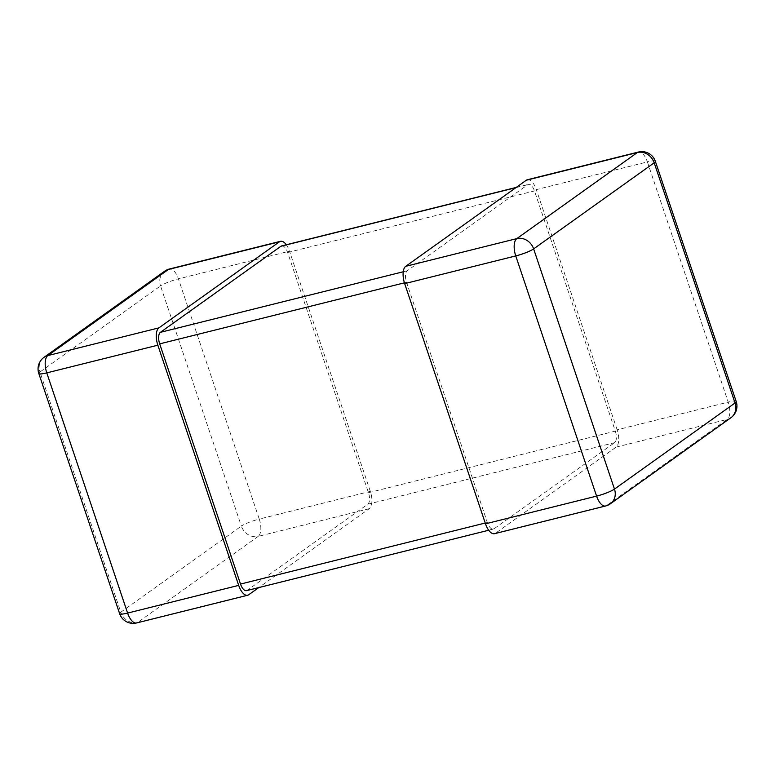<?xml version="1.0" encoding="UTF-8"?>
<svg xmlns="http://www.w3.org/2000/svg" width="775" height="775" viewBox="0 0 775 775"><rect width="100%" height="100%" fill="white"/><g stroke="black" fill="none" stroke-linecap="round" stroke-linejoin="round"><path stroke-width="0.58" stroke-dasharray="3.88 2.91" d="M527.329 179.752A14.25 6.433 -104 0 1 536.319 189.623L647.396 161.917L728.229 402.118L617.152 429.815A14.25 6.433 -104 0 1 616.106 447.117L495.545 533.21A14.25 6.433 -104 0 1 494.498 533.694M617.152 429.815L536.319 189.623M370.324 491.369L289.492 251.177L178.415 278.884L259.247 519.076L370.324 491.369A14.25 6.433 -104 0 1 369.268 508.681L258.763 587.586M286.304 244.755A14.25 6.433 -104 0 1 289.492 251.177M281.645 245.917A9.503 4.292 -104 0 1 287.641 252.495L368.474 492.697A9.503 4.292 -104 0 1 367.776 504.225L247.215 590.317A9.503 4.292 -104 0 1 246.518 590.647M615.311 431.132A9.503 4.292 -104 0 1 614.604 442.67L494.043 528.763A9.503 4.292 -104 0 1 493.355 529.083A9.503 4.292 -104 0 1 487.359 522.505L406.526 282.303A9.503 4.292 -104 0 1 407.224 270.775L527.785 184.682A9.503 4.292 -104 0 1 528.482 184.353A9.503 4.292 -104 0 1 534.479 190.941L615.311 431.132L368.474 492.697M616.106 447.117L727.183 419.42L606.622 505.503L495.545 533.21M730.97 417.677A14.25 12.526 54.5 0 1 727.183 419.42A14.25 6.433 76 0 0 728.229 402.118A14.25 2.228 -18.6 0 1 736.202 401.528M605.575 505.998A14.25 6.433 76 0 0 606.622 505.503A14.25 12.526 -125.5 0 0 610.409 503.76M655.359 161.336A14.25 2.228 -18.6 0 0 647.396 161.917A14.25 6.433 76 0 0 638.406 152.045M369.268 508.681L258.201 536.377A14.25 6.433 76 0 0 259.247 519.076A14.25 2.228 161.4 0 0 241.364 526.109L160.532 285.917L39.971 372.01L120.803 612.202L241.364 526.109A14.25 12.526 -125.5 0 0 258.201 536.377L137.64 622.47L248.707 594.764M136.594 622.955A14.25 6.433 76 0 0 137.64 622.47A14.25 12.526 54.5 0 1 120.803 612.202A14.25 2.228 161.4 0 0 119.641 613.664M164.591 271.24A14.25 12.526 54.5 0 0 160.532 285.917A14.25 2.228 161.4 0 1 178.415 278.884A14.25 6.433 76 0 0 169.425 269.002M38.798 373.472A14.25 2.228 161.4 0 1 39.971 372.01A14.25 12.526 -125.5 0 1 44.03 357.323M287.641 252.495L534.479 190.941M515.908 187.647L527.785 184.682M403.242 271.763L407.224 270.775M404.424 282.827L406.526 282.303M485.247 523.028L487.359 522.505M247.215 590.317L494.043 528.763M367.776 504.225L614.604 442.67M516.237 187.414L528.482 184.353M488.696 530.245L493.355 529.083"/><path stroke-width="1.16" d="M485.508 523.822L596.585 496.116A14.25 6.433 76 0 0 605.575 505.998L494.498 533.694A14.25 6.433 -104 0 1 485.508 523.822L404.676 283.631A14.25 6.433 -104 0 1 405.732 266.319L516.799 238.623L637.36 152.53L526.293 180.236L405.732 266.319M526.293 180.236A14.25 6.433 -104 0 1 527.329 179.752L638.406 152.045A14.25 6.433 76 0 0 637.36 152.53A14.25 12.526 -125.5 0 1 654.197 162.798L533.636 248.891L614.468 489.083L735.029 402.99L654.197 162.798A14.25 2.228 -18.6 0 0 655.359 161.336A14.25 14.25 0 0 0 638.406 152.045M258.763 587.586L248.707 594.764A14.25 6.433 -104 0 1 247.671 595.248A14.25 6.433 -104 0 1 238.681 585.377L157.848 345.185A14.25 6.433 -104 0 1 158.894 327.883L47.818 355.58L168.378 269.497L279.455 241.79A14.25 6.433 -104 0 1 280.502 241.306A14.25 6.433 -104 0 1 286.304 244.755M279.455 241.79L158.894 327.883M488.696 530.245L246.518 590.647A9.503 4.292 -104 0 1 240.521 584.059L159.689 343.868A9.503 4.292 -104 0 1 160.396 332.33L280.957 246.237A9.503 4.292 -104 0 1 281.645 245.917L516.237 187.414M730.97 417.677A14.25 14.25 0 0 0 736.202 401.528A14.25 2.228 -18.6 0 1 735.029 402.99A14.25 12.526 54.5 0 1 730.97 417.677L610.409 503.76A14.25 12.526 -125.5 0 0 614.468 489.083A14.25 2.228 -18.6 0 1 596.585 496.116L515.753 255.924L404.676 283.631M515.753 255.924A14.25 2.228 -18.6 0 0 533.636 248.891A14.25 12.526 54.5 0 0 516.799 238.623A14.25 6.433 76 0 0 515.753 255.924M238.681 585.377L127.604 613.083L46.771 372.882L157.848 345.185M164.591 271.24A14.25 12.526 54.5 0 1 168.378 269.497A14.25 6.433 76 0 1 169.425 269.002A14.25 14.25 0 0 0 164.591 271.24L44.03 357.323A14.25 12.526 -125.5 0 1 47.818 355.58A14.25 6.433 76 0 0 46.771 372.882A14.25 2.228 161.4 0 1 38.798 373.472L119.641 613.664A14.25 2.228 161.4 0 0 127.604 613.083A14.25 6.433 76 0 0 136.594 622.955L247.671 595.248M280.957 246.237L515.908 187.647M160.396 332.33L403.242 271.763M159.689 343.868L404.424 282.827M240.521 584.059L485.247 523.028M605.575 505.998A14.25 14.25 0 0 0 610.409 503.76M736.202 401.528L655.359 161.336M119.641 613.664A14.25 14.25 0 0 0 136.594 622.955M169.425 269.002L280.502 241.306M44.03 357.323A14.25 14.25 0 0 0 38.798 373.472"/></g></svg>
